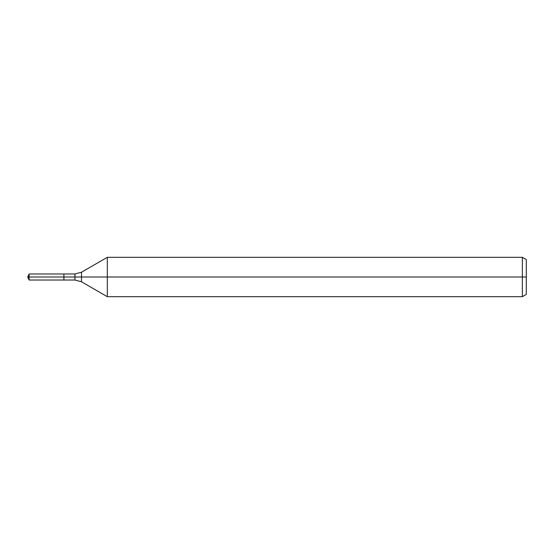 <?xml version="1.0" encoding="UTF-8"?>
<svg xmlns="http://www.w3.org/2000/svg" width="554" height="554" viewBox="0 0 554 554"><rect width="100%" height="100%" fill="white"/><g stroke="black" fill="none" stroke-linecap="round" stroke-linejoin="round"><path stroke-width="0.83" d="M522.367 296.681L522.367 257.319L526.3 259.591L526.3 294.409L522.367 296.681L107.317 296.681L107.317 257.319L81.493 272.222L81.493 281.778L74.935 280.019L63.911 280.019L63.911 273.981L29.106 273.981L29.106 277L27.7 277L29.106 280.019L29.106 277L63.911 277L27.7 277L526.3 277M29.106 280.019L63.911 280.019L63.911 273.981L74.935 273.981L74.935 280.019M522.367 257.319L107.317 257.319M81.493 281.778L107.317 296.681M81.493 272.222L74.935 273.981M27.7 277L29.106 273.981"/></g></svg>
